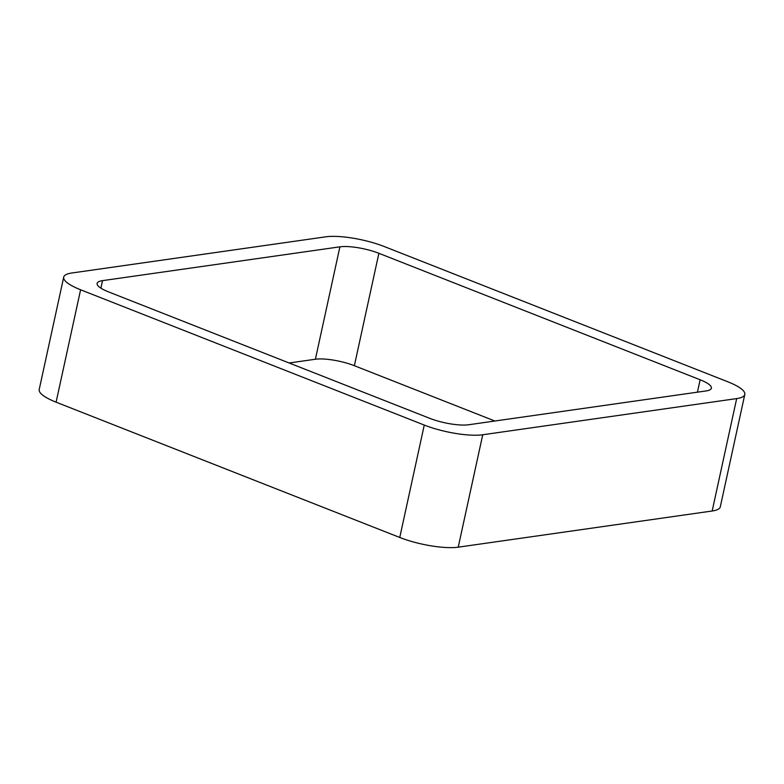 <?xml version="1.0" encoding="UTF-8"?>
<svg xmlns="http://www.w3.org/2000/svg" width="784" height="784" viewBox="0 0 784 784"><rect width="100%" height="100%" fill="white"/><g stroke="black" fill="none" stroke-linecap="round" stroke-linejoin="round"><path stroke-width="1.18" d="M458.228 547.173A42.718 10.476 12.3 0 1 399.762 537.471L424.271 425.065L80.605 289.776A42.718 10.476 12.3 0 1 63.71 277.134A42.718 10.476 12.3 0 1 71.834 272.999L325.772 236.827A42.718 10.476 12.3 0 1 384.238 246.529L727.905 381.818A42.718 10.476 12.3 0 1 744.8 394.46L720.29 506.866A42.718 10.476 12.3 0 1 712.166 511.001L458.228 547.173L482.738 434.757L736.676 398.595A42.718 10.476 12.3 0 0 744.8 394.46M424.271 425.065A42.718 10.476 12.3 0 0 482.738 434.757M399.762 537.471L56.095 402.182L80.605 289.776M63.71 277.134L39.2 389.54A42.718 10.476 12.3 0 0 56.095 402.182M429.632 418.293L108.378 291.824A28.479 6.987 12.3 0 1 97.108 283.396A28.479 6.987 12.3 0 1 102.528 280.643L339.903 246.833A28.479 6.987 12.3 0 1 378.878 253.301L700.132 379.76A28.479 6.987 12.3 0 1 711.402 388.188A28.479 6.987 12.3 0 1 705.982 390.951L468.607 424.761A28.479 6.987 12.3 0 1 429.632 418.293M289.129 362.982L315.393 359.239L339.903 246.833M494.871 421.018L354.368 365.707A28.479 6.987 12.3 0 0 315.393 359.239M712.166 511.001L736.676 398.595M100.891 288.159L102.528 280.643M354.368 365.707L378.878 253.301M697.427 392.167L700.132 379.76"/></g></svg>
